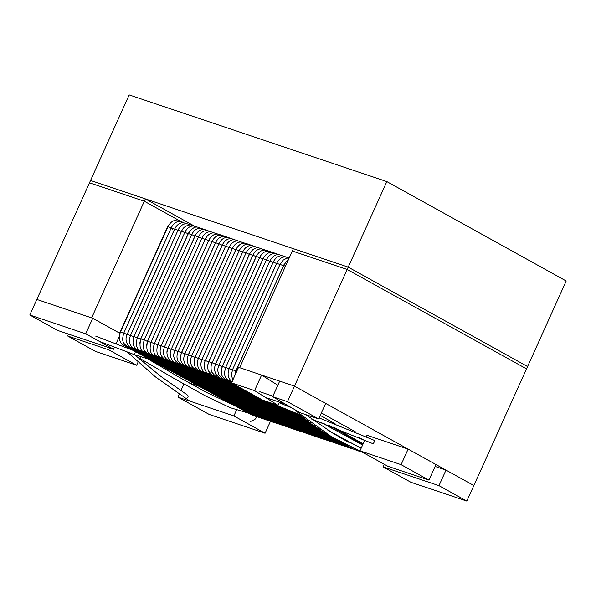 <?xml version="1.0" encoding="UTF-8"?>
<svg xmlns="http://www.w3.org/2000/svg" width="596" height="596" viewBox="0 0 596 596"><rect width="100%" height="100%" fill="white"/><g stroke="black" fill="none" stroke-linecap="round" stroke-linejoin="round"><path stroke-width="0.89" d="M386.834 181.586L348.213 267.135L527.572 366.547L473.85 485.531L294.484 386.119L239.666 367.68L292.338 251.028L347.155 269.466L526.521 368.879L347.155 269.466L292.338 251.028L293.388 248.688L348.213 267.135L527.572 366.547L566.2 280.999L386.834 181.586L129.176 94.913L90.547 180.461L145.372 198.9L144.314 201.232L89.497 182.793L144.314 201.232L180.893 221.503L144.314 201.232L91.642 317.884L36.825 299.445L29.8 315.001L85.72 333.812L113.568 349.249L57.648 330.437L29.8 315.001M321.363 412.961L355.499 431.884M167.998 226.651A0.857 0.633 108.6 0 0 167.424 227.165L119.848 332.546A0.857 0.633 108.6 0 0 119.774 333.238M119.93 333.328L92.745 318.257L36.825 299.445L90.547 180.461L348.213 267.135L287.466 401.674L272.663 396.69L300.019 412.693L318.659 418.958L287.466 401.674M135.225 351.528L135.121 352.996L133.526 354.337L99.271 341.322M120.474 331.957L123.677 333.32M123.394 345.047A1.803 1.132 -61.5 0 0 123.573 345.196L121.524 343.564C119.096 340.651 118.753 336.77 120.489 331.927M252.168 415.069A1.803 1.132 -61.5 0 0 252.317 415.188A1.803 1.132 -61.5 0 0 252.369 415.226L123.588 345.203A1.803 1.132 -61.5 0 0 124.974 344.801M252.369 415.226A1.803 1.132 -61.5 0 0 253.397 415.099M127.283 334.252L130.464 335.593M130.278 347.416A1.803 1.132 -61.5 0 0 130.382 347.49A1.803 1.132 -61.5 0 0 131.746 347.103M130.39 347.49L259.163 417.513A1.803 1.132 -61.5 0 0 260.191 417.386M134.085 336.546L137.266 337.88M265.965 419.8L137.207 349.785A1.803 1.132 -61.5 0 0 138.548 349.39M265.95 419.785A1.803 1.132 -61.5 0 0 266.993 419.673M140.887 338.833L144.068 340.174M140.902 338.796C139.084 346.075 140.12 350.508 144.023 352.087A1.803 1.132 -61.5 0 0 144.076 352.109A1.803 1.132 -61.5 0 0 145.357 351.67M143.971 352.057A1.803 1.132 -61.5 0 0 143.986 352.065L272.759 422.087A1.803 1.132 -61.5 0 0 272.849 422.124A1.803 1.132 -61.5 0 0 273.788 421.961M147.689 341.128L150.87 342.462M150.714 354.307A1.803 1.132 -61.5 0 0 150.781 354.352A1.803 1.132 -61.5 0 0 150.833 354.374A1.803 1.132 -61.5 0 0 150.989 354.426A1.803 1.132 -61.5 0 0 152.159 353.95M150.781 354.352L279.561 424.374A1.803 1.132 -61.5 0 0 279.762 424.441A1.803 1.132 -61.5 0 0 280.589 424.248M154.483 343.408L157.672 344.749M157.471 356.564A1.803 1.132 -61.5 0 0 157.582 356.639A1.803 1.132 -61.5 0 0 157.642 356.669A1.803 1.132 -61.5 0 0 157.903 356.728A1.803 1.132 -61.5 0 0 158.968 356.229M289.38 427.518L286.393 426.662A1.803 1.132 -61.5 0 0 286.683 426.743A1.803 1.132 -61.5 0 0 287.384 426.535M164.228 358.822A1.803 1.132 -61.5 0 0 164.377 358.926A1.803 1.132 -61.5 0 0 164.444 358.956C160.093 355.738 159.035 351.312 161.292 345.665L164.459 347.036M164.444 358.956A1.803 1.132 -61.5 0 0 164.831 359.008A1.803 1.132 -61.5 0 0 165.77 358.509M293.18 428.956A1.803 1.132 -61.5 0 0 293.605 429.031A1.803 1.132 -61.5 0 0 294.186 428.822M227.493 237.409A1.803 1.207 119 0 0 227.389 237.275A1.803 1.207 119 0 0 227.188 237.119L224.156 236.307L222.368 236.5C219.604 237.141 217.346 239.19 215.596 242.639L168.05 347.93L171.253 349.316M171 361.079A1.803 1.132 -61.5 0 0 171.179 361.213A1.803 1.132 -61.5 0 0 171.238 361.243A1.803 1.132 -61.5 0 0 171.76 361.28A1.803 1.132 -61.5 0 0 172.572 360.796M299.967 431.243A1.803 1.132 -61.5 0 0 300.533 431.295A1.803 1.132 -61.5 0 0 300.98 431.109M174.859 350.254L178.04 351.595M177.779 363.344A1.803 1.132 -61.5 0 0 177.973 363.5A1.803 1.132 -61.5 0 0 178.025 363.523A1.803 1.132 -61.5 0 0 178.688 363.523A1.803 1.132 -61.5 0 0 179.366 363.083M177.973 363.5L306.754 433.515A1.803 1.132 -61.5 0 0 307.469 433.545A1.803 1.132 -61.5 0 0 307.782 433.396M184.834 365.765C180.402 362.703 179.344 358.293 181.661 352.519L184.834 353.875M184.812 365.802A1.803 1.132 -61.5 0 0 185.624 365.758A1.803 1.132 -61.5 0 0 186.168 365.37M184.566 365.624A1.803 1.132 -61.5 0 0 184.767 365.788L313.548 435.803A1.803 1.132 -61.5 0 0 314.405 435.78A1.803 1.132 -61.5 0 0 314.576 435.683M247.884 244.271A1.803 1.207 119 0 0 247.578 243.98L244.554 243.161L242.758 243.354C239.994 244.002 237.737 246.051 235.986 249.5L188.448 354.791L191.621 356.155M191.368 367.911A1.803 1.132 -61.5 0 0 191.569 368.075A1.803 1.132 -61.5 0 0 192.56 367.97A1.803 1.132 -61.5 0 0 192.955 367.657M191.569 368.075L320.35 438.09A1.803 1.132 -61.5 0 0 321.333 437.993A1.803 1.132 -61.5 0 0 321.378 437.971M254.686 246.558A1.803 1.207 119 0 0 254.38 246.267L251.348 245.448L249.56 245.641C246.796 246.29 244.539 248.338 242.788 251.788L195.242 357.079L198.416 358.442M198.17 370.205A1.803 1.132 -61.5 0 0 198.364 370.362A1.803 1.132 -61.5 0 0 199.489 370.176A1.803 1.132 -61.5 0 0 199.749 369.952M327.1 440.347A1.803 1.132 -61.5 0 0 327.144 440.377A1.803 1.132 -61.5 0 0 328.173 440.258M261.48 248.845A1.803 1.207 119 0 0 261.175 248.554L258.15 247.735L256.355 247.929C253.591 248.577 251.333 250.625 249.582 254.075L202.044 359.366L205.218 360.729M333.887 442.627A1.803 1.132 -61.5 0 0 333.946 442.664L205.166 372.642A1.803 1.132 -61.5 0 0 206.417 372.358A1.803 1.132 -61.5 0 0 206.536 372.247M333.946 442.664A1.803 1.132 -61.5 0 0 334.974 442.545M211.945 374.891L208.57 371.107C208.041 370.839 206.924 364.834 208.846 361.645L212.012 363.016M211.804 374.81A1.803 1.132 -61.5 0 0 211.945 374.921A1.803 1.132 -61.5 0 0 213.323 374.549M340.674 444.914A1.803 1.132 -61.5 0 0 340.741 444.951A1.803 1.132 -61.5 0 0 341.769 444.825M215.64 363.955L218.821 365.303M218.628 377.126A1.803 1.132 -61.5 0 0 218.739 377.208L215.625 373.945L214.553 369.989C214.217 369.058 214.582 367.039 215.648 363.933L263.179 258.649L266.352 260.012M347.475 447.201A1.803 1.132 -61.5 0 0 347.543 447.238L218.762 377.216A1.803 1.132 -61.5 0 0 220.125 376.828M347.543 447.238A1.803 1.132 -61.5 0 0 348.571 447.112M222.442 366.22L225.623 367.598M225.541 379.481C221.757 376.247 220.028 374.556 222.457 366.227L269.973 260.936L273.147 262.3M225.459 379.443A1.803 1.132 -61.5 0 0 225.541 379.496A1.803 1.132 -61.5 0 0 226.92 379.123M354.27 449.488A1.803 1.132 -61.5 0 0 354.337 449.526A1.803 1.132 -61.5 0 0 355.261 449.466M229.251 368.551L232.433 369.892M236.053 370.846L283.569 265.511L285.484 266.196M236.038 370.794L236.888 371.032M127.037 334.535L123.789 333.03M128.356 345.881A1.803 1.132 118.5 0 1 126.933 346.328L255.662 416.328A1.803 1.132 118.5 0 1 255.602 416.299M175.403 227.754L174.576 229.222L171.298 227.732L123.804 333.037C121.562 340.942 122.783 342.797 126.911 346.306A1.803 1.132 118.5 0 1 126.844 346.269M256.727 416.187A1.803 1.132 118.5 0 1 255.662 416.328M133.795 336.815L130.569 335.354M135.128 348.124A1.803 1.132 118.5 0 1 133.675 348.6L262.456 418.615A1.803 1.132 118.5 0 0 263.521 418.467M139.799 343.169L140.626 339.087L137.371 337.649M141.93 350.403A1.803 1.132 118.5 0 1 140.492 350.895M270.316 420.754A1.803 1.132 118.5 0 1 269.25 420.903L140.477 350.888C136.424 348.921 135.389 344.495 137.393 337.612M147.368 341.389L144.15 339.884M147.428 341.374L194.974 236.083L191.689 234.6L144.18 339.944M148.732 352.683A1.803 1.132 118.5 0 1 147.309 353.19C143.412 351.61 142.369 347.185 144.195 339.906M277.118 423.041A1.803 1.132 118.5 0 1 276.052 423.19L147.272 353.175A1.803 1.132 118.5 0 1 147.257 353.16M154.163 343.676L150.974 342.231M155.541 354.963A1.803 1.132 118.5 0 1 154.126 355.484A1.803 1.132 118.5 0 1 154.073 355.454A1.803 1.132 118.5 0 1 154.006 355.417M283.912 425.328A1.803 1.132 118.5 0 1 282.862 425.484M160.965 345.956L157.776 344.518M162.343 357.242A1.803 1.132 118.5 0 1 160.935 357.779A1.803 1.132 118.5 0 1 160.868 357.742A1.803 1.132 118.5 0 1 160.756 357.667M290.714 427.615A1.803 1.132 118.5 0 1 289.671 427.772L160.868 357.742M167.767 348.243L164.571 346.798M169.145 359.53A1.803 1.132 118.5 0 1 167.737 360.066A1.803 1.132 118.5 0 1 167.67 360.029A1.803 1.132 118.5 0 1 167.521 359.924M297.508 429.902A1.803 1.132 118.5 0 1 296.465 430.066M174.576 350.53L171.357 349.085M175.939 361.817A1.803 1.132 118.5 0 1 174.531 362.353A1.803 1.132 118.5 0 1 174.464 362.316A1.803 1.132 118.5 0 1 174.293 362.189M304.31 432.189A1.803 1.132 118.5 0 1 303.26 432.346M181.385 352.817L178.152 351.357C177.049 354.464 176.721 356.713 177.161 358.099L177.943 360.841L181.348 364.596M182.734 364.104A1.803 1.132 118.5 0 1 181.318 364.633A1.803 1.132 118.5 0 1 181.266 364.603A1.803 1.132 118.5 0 1 181.072 364.454M311.105 434.477A1.803 1.132 118.5 0 1 310.047 434.626L181.266 364.603M188.194 355.104L235.755 249.799L232.477 248.323C234.228 244.867 236.485 242.818 239.249 242.177L241.045 241.983L244.747 243.168M187.39 358.643L188.209 355.074L184.946 353.637M189.528 366.398A1.803 1.132 118.5 0 1 188.098 366.913M317.906 436.764A1.803 1.132 118.5 0 1 316.841 436.913L188.06 366.89A1.803 1.132 118.5 0 1 187.859 366.726M242.557 252.086L195.019 357.376L191.733 355.894L239.279 250.611L242.557 252.086L243.384 250.625M196.322 368.693A1.803 1.132 118.5 0 1 194.877 369.192M324.701 439.051A1.803 1.132 118.5 0 1 323.635 439.2L194.855 369.177A1.803 1.132 118.5 0 1 194.654 369.013M249.351 254.373L201.813 359.664L198.535 358.181L246.073 252.89L249.351 254.373L250.178 252.913M203.109 370.988A1.803 1.132 118.5 0 1 201.657 371.464A1.803 1.132 118.5 0 1 201.463 371.308M331.503 441.338A1.803 1.132 118.5 0 1 330.437 441.487A1.803 1.132 118.5 0 1 330.385 441.457M256.153 256.66L208.615 361.951L205.329 360.468L252.875 255.177L256.153 256.66L256.98 255.2M209.904 373.275A1.803 1.132 118.5 0 1 208.451 373.752L337.232 443.774A1.803 1.132 118.5 0 1 337.172 443.737M338.297 443.625A1.803 1.132 118.5 0 1 337.232 443.774M262.948 258.947L215.409 364.238L212.131 362.755L259.67 257.465L262.948 258.947L263.775 257.479M216.698 375.569A1.803 1.132 118.5 0 1 215.253 376.039L344.034 446.061A1.803 1.132 118.5 0 1 343.966 446.017M345.099 445.912A1.803 1.132 118.5 0 1 344.034 446.061M269.75 261.234L222.204 366.525L218.933 365.043L266.472 259.752L269.75 261.234L270.577 259.767M223.493 377.857A1.803 1.132 118.5 0 1 222.047 378.326L242.542 389.464M351.893 448.199A1.803 1.132 118.5 0 1 350.828 448.341A1.803 1.132 118.5 0 1 350.768 448.304M228.179 372.522L228.998 368.82L225.735 367.36M230.294 380.144A1.803 1.132 118.5 0 1 228.849 380.613L231.829 382.23M277.371 262.054L276.544 263.521L273.266 262.039L225.728 367.33C223.314 375.666 225.05 377.357 228.827 380.583A1.803 1.132 118.5 0 1 228.752 380.546M358.054 450.718A1.803 1.132 118.5 0 1 357.63 450.628A1.803 1.132 118.5 0 1 357.57 450.598M284.173 264.341L235.8 371.099L232.529 369.609M283.346 265.809L280.06 264.326L232.537 369.654M67.676 335.995L108.792 349.822L136.648 365.259L95.531 351.431L67.676 335.995L68.533 334.095M109.649 347.93L108.792 349.822M140.447 356.848L139.345 359.276M137.795 362.718L136.648 365.259M278.086 405.317L254.574 390.611L231.546 382.863L262.739 400.154L278.086 405.317L279.517 402.158M277.84 385.217L261.592 375.055L254.574 390.611M261.592 375.055L238.571 367.307L231.546 382.863M359.984 450.822L401.101 464.657L428.949 480.093L387.832 466.258L359.984 450.822L364.908 439.908M366.391 436.622L367.002 435.274L408.118 449.101L401.101 464.657M408.118 449.101L435.974 464.537L428.949 480.093M438.976 485.651L466.824 501.087L410.912 482.276L383.057 466.839L438.976 485.651L446.002 470.095L473.85 485.531L466.824 501.087M384.219 464.262L383.057 466.839M435.117 466.437L446.002 470.095M265.086 433.225L209.166 414.414L177.973 397.122L233.885 415.933L265.086 433.225L270.413 421.424M183.859 384.085L180.946 390.536M179.441 393.867L177.973 397.122M236.537 410.07L233.885 415.933M189.275 383.012L199.362 386.402M119.371 336.397L115.982 343.907M114.499 347.192L113.568 349.249M92.745 318.257L85.72 333.812M272.663 396.69L279.688 381.142L294.484 386.119L325.677 403.41L318.659 418.958M145.372 198.9L194.37 226.055M172.49 229.207L171.149 228.424M187.457 395.066A1.803 1.617 125 0 1 185.505 398.091M297.68 412.276A1.803 1.736 -45.9 0 0 299.617 412.454M311.455 418.988L372.768 443.61A1.803 0.581 -63.9 0 0 374.154 442.09A1.803 0.581 -63.9 0 0 374.348 440.377L319.121 417.938M180.148 221.414L179.605 221.109A1.803 1.207 119 0 1 179.91 221.407M120.466 331.927L168.005 226.636L171.29 228.112M186.95 223.701L186.399 223.396A1.803 1.207 119 0 1 186.704 223.694M130.382 347.483L129.198 346.708C125.756 342.506 125.123 338.342 127.298 334.214L174.807 228.924L177.981 230.28M192.836 225.579A1.803 1.207 119 0 1 193.201 225.683A1.803 1.207 119 0 1 193.506 225.981M134.063 336.494L181.601 231.203L184.775 232.567M199.764 227.888A1.803 1.207 119 0 1 199.995 227.97A1.803 1.207 119 0 1 200.301 228.261M140.865 338.781L188.403 233.49L191.577 234.854M206.685 230.205A1.803 1.207 119 0 1 206.79 230.257A1.803 1.207 119 0 1 207.103 230.548M147.659 341.068L195.197 235.778L198.371 237.141M214.143 232.85L213.591 232.544A1.803 1.207 119 0 1 213.897 232.835M213.591 232.544L210.559 231.732L208.771 231.926C206.007 232.567 203.75 234.615 201.999 238.065L205.173 239.428M220.937 235.137L220.386 234.831A1.803 1.207 119 0 1 220.498 234.899A1.803 1.207 119 0 1 220.699 235.122M220.386 234.831L217.361 234.019L215.566 234.213C212.802 234.854 210.544 236.903 208.794 240.352L211.967 241.715M215.596 242.639L218.769 244.002M234.533 239.711L233.982 239.406A1.803 1.207 119 0 1 234.265 239.659A1.803 1.207 119 0 1 234.295 239.696M233.982 239.406L230.957 238.586L229.162 238.787C226.398 239.428 224.141 241.477 222.39 244.926L225.564 246.29M241.335 241.998L240.784 241.693A1.803 1.207 119 0 1 241.089 241.983M240.784 241.693L237.752 240.873L235.964 241.075C233.2 241.715 230.943 243.764 229.192 247.213L232.365 248.577M235.986 249.5L239.16 250.864M242.788 251.788L245.962 253.151M249.582 254.075L252.756 255.438M268.52 251.14L267.976 250.841A1.803 1.207 119 0 1 268.282 251.132M267.976 250.841L264.944 250.022L263.156 250.216C260.385 250.864 258.128 252.913 256.384 256.362L259.558 257.725M275.322 253.427L274.771 253.121A1.803 1.207 119 0 1 275.076 253.419M282.117 255.714L281.573 255.408A1.803 1.207 119 0 1 281.878 255.706M288.918 258.001L288.367 257.695A1.803 1.207 119 0 1 288.673 257.993M288.367 257.695L285.342 256.883L283.547 257.077C280.783 257.718 278.526 259.767 276.775 263.223L279.949 264.587M183.24 222.584A1.803 1.207 -61 0 0 182.89 222.219L183.561 222.591M174.546 229.236L127.045 334.52M182.89 222.219L179.858 221.399L178.07 221.6C175.306 222.241 173.049 224.29 171.298 227.739L171.305 227.769M190.035 224.871A1.803 1.207 -61 0 0 189.692 224.506L193.745 225.988M133.832 336.8L181.378 231.509L178.092 230.026C179.843 226.577 182.1 224.528 184.864 223.887L186.66 223.686L189.692 224.506M196.836 227.158A1.803 1.207 -61 0 0 196.486 226.793L197.157 227.165M140.634 339.087L188.172 233.796L184.894 232.313C186.645 228.864 188.902 226.815 191.666 226.167L193.454 225.973L196.486 226.793M203.631 229.445A1.803 1.207 -61 0 0 203.288 229.08L203.959 229.453M210.433 231.725A1.803 1.207 -61 0 0 210.083 231.367L210.753 231.74M154.23 343.661L201.768 238.37L198.49 236.888C200.241 233.438 202.498 231.39 205.262 230.741L207.05 230.548L210.083 231.367M217.227 234.012A1.803 1.207 -61 0 0 216.877 233.654L217.555 234.027M209.39 239.19L208.563 240.657L205.285 239.175C207.035 235.725 209.293 233.677 212.057 233.029L213.852 232.835L216.877 233.654M224.029 236.299A1.803 1.207 -61 0 0 223.679 235.934L224.349 236.307M216.192 241.477L215.365 242.945L212.087 241.462C213.837 238.005 216.095 235.964 218.859 235.316L220.647 235.122L223.679 235.934M230.823 238.586A1.803 1.207 -61 0 0 230.473 238.221L231.151 238.594M222.986 243.764L222.159 245.224L218.881 243.749C220.632 240.292 222.889 238.251 225.653 237.603L227.448 237.409L230.473 238.221M237.625 240.873A1.803 1.207 -61 0 0 237.275 240.508L237.946 240.881M229.788 246.051L228.961 247.511L225.683 246.036C227.434 242.579 229.691 240.531 232.455 239.89L234.243 239.696L237.275 240.508M251.221 245.448A1.803 1.207 -61 0 0 250.871 245.083L251.542 245.455M258.016 247.735A1.803 1.207 -61 0 0 257.666 247.37L258.344 247.742M264.818 250.022A1.803 1.207 -61 0 0 264.468 249.657L265.138 250.029M271.612 252.309A1.803 1.207 -61 0 0 271.262 251.944L271.94 252.317M278.406 254.596A1.803 1.207 -61 0 0 278.064 254.231L278.734 254.604M285.208 256.883A1.803 1.207 -61 0 0 284.858 256.518L285.529 256.891M272.908 396.139L259.819 391.736M285.38 404.133L265.503 397.443M362.822 444.534L329.558 425.596M128.84 348.064L129.615 349.07M134.651 354.769L160.369 376.046L187.509 395.103M122.441 344.458L123.722 346.865M127.417 352.094L155.489 376.933L189.811 401.108M364.618 440.556L358.345 437.002M335.146 423.838L320.268 415.405M363.128 443.849L333.618 427.108M336.472 430.804L323.412 423.331M175.105 228.305L174.814 228.737M133.519 354.337L150.088 359.611M95.814 336.226L132.982 350.314M305.867 414.66L334.363 434.223L361.191 448.147M295.191 409.869L297.583 412.186L331.339 436.607L364.588 453.377M291.757 407.858L279.241 402.769M300.779 415.099L270.718 402.836M179.605 221.109L174.472 220.572C171.976 221.168 169.823 223.187 168.005 226.636M252.458 415.263L255.11 416.03M186.399 223.396L182.465 222.621C178.949 223.306 176.394 225.407 174.807 228.924M259.2 417.528L261.927 418.332M181.601 231.203C183.002 227.575 185.922 225.467 190.355 224.878M134.1 336.509L132.982 342.208C133.333 344.13 132.759 346.142 136.879 349.614L137.199 349.785M265.943 419.785L268.744 420.627M188.403 233.49C191.845 228.32 195.101 226.256 198.163 227.292L200.547 228.275M272.767 422.087L275.561 422.922M195.197 235.778C196.889 232.306 199.258 230.235 202.305 229.564L205.918 229.855L207.341 230.563M147.704 341.091C145.901 348.377 146.951 352.81 150.84 354.374M279.584 424.374L282.37 425.216M154.453 343.356L201.999 238.065M154.498 343.378C152.628 350.373 153.686 354.806 157.657 356.661M286.356 426.654L157.582 356.639M161.255 345.643L208.794 240.352M293.157 428.941L164.377 358.926M293.321 429.008L295.959 429.791M227.188 237.119L227.739 237.424M168.079 347.952C164.943 352.817 168.996 361.414 171.268 361.221M299.952 431.228L171.179 361.213M300.153 431.303L302.746 432.063M174.851 350.217L222.39 244.926M174.874 350.239C173.756 353.406 173.421 355.678 173.883 357.049L174.673 359.79L178.055 363.493M306.977 433.597L309.525 434.342M181.646 352.504L229.192 247.213M313.794 435.885L316.297 436.615M247.578 243.98L248.13 244.285M188.448 354.799C187.114 357.853 186.973 360.856 188.023 363.806C188.239 365.072 189.439 366.488 191.614 368.037M320.596 438.172L323.077 438.894M254.38 246.267L254.932 246.573M195.242 357.079C193.819 359.962 193.767 363.188 195.086 366.756C195.332 367.777 196.434 368.961 198.386 370.317M327.144 440.377L198.364 370.362M327.383 440.459L329.856 441.174M261.175 248.554L261.726 248.852M202.044 359.366C200.859 361.839 200.621 364.543 201.314 367.486C202.238 370.213 203.519 371.919 205.166 372.597M334.162 442.739L336.651 443.454M208.838 361.653L256.384 256.362M340.741 444.951L211.96 374.929M340.927 445.018L343.452 445.741M274.771 253.121L271.746 252.309L269.951 252.503C267.187 253.151 264.929 255.192 263.179 258.649M347.684 447.298L350.254 448.036M281.573 255.408L278.541 254.596L276.753 254.79C273.981 255.438 271.724 257.479 269.973 260.936M354.337 449.526L264.818 400.847M231.583 382.781L225.556 379.503M354.434 449.57L357.071 450.33M229.236 368.514L276.775 263.223M229.266 368.514C227.948 371.673 227.769 374.601 228.722 377.305C230.205 380.255 231.412 381.745 232.343 381.783M320.387 429.656L273.37 404.095M288.181 260.228L286.587 261.368L283.569 265.511M236.068 370.809L234.951 375.324M311.09 423.19L285.432 409.243M349.167 442.485L339.407 437.181M304.578 418.243L294.476 412.752M257.018 416.895L254.917 419.398L250.141 421.737M148.411 359.224L177.63 376.367L206.521 392.421L234.429 405.474M139.769 358.352L173.637 378.207L206.127 396.28L230.235 407.686L248.502 413.125M127.037 334.52L126.27 337.709M255.744 416.373L258.493 417.14M181.378 231.509L182.197 230.041M130.554 335.317L178.092 230.026M133.802 336.792L132.997 340.733M130.584 335.325C129.235 338.617 129.086 341.642 130.144 344.384C131.768 347.289 132.945 348.69 133.668 348.593M262.486 418.63L265.309 419.442M188.172 233.796L188.999 232.328M137.356 337.604L184.894 232.313M269.243 420.895L272.126 421.737M203.288 229.08L200.256 228.261L198.461 228.454C195.697 229.102 193.439 231.151 191.689 234.6M194.974 236.083L195.793 234.615M147.383 341.359L146.594 345.561M276.052 423.19L278.943 424.032M201.768 238.37L202.595 236.903M150.952 342.178L198.49 236.888M154.185 343.639L153.388 347.885M150.997 342.193C149.194 349.487 150.237 353.912 154.133 355.484M282.847 425.477L154.073 355.454M282.929 425.514L285.752 426.326M161.024 345.948L208.563 240.657M157.746 344.466L205.285 239.175M160.98 345.926L160.182 350.15M157.791 344.488C155.921 351.484 156.971 355.909 160.95 357.771M289.775 427.816L292.554 428.613M167.826 348.228L215.365 242.945M164.541 346.753L212.087 241.462M167.789 348.206L166.977 352.34M164.578 346.775C162.328 352.422 163.386 356.848 167.752 360.051M296.443 430.051L167.67 360.029M296.614 430.118L299.341 430.901M174.621 350.515L222.159 245.224M171.343 349.04L218.881 243.749M174.591 350.5L173.779 354.471M171.372 349.062C168.236 353.927 172.281 362.517 174.554 362.323M303.245 432.338L174.464 362.316M303.446 432.413L306.128 433.18M180.581 356.564L181.4 352.787L228.961 247.511M178.137 351.327L225.683 246.036M310.27 434.7L312.907 435.452M236.582 248.338L235.755 249.799M188.127 366.875C183.687 363.813 182.629 359.395 184.946 353.622L232.477 248.323M317.079 436.995L319.687 437.732M250.871 245.083L247.839 244.271L246.051 244.464C243.287 245.105 241.03 247.154 239.279 250.611M195.011 357.369L194.199 360.751M191.741 355.909C190.407 358.963 190.258 361.966 191.309 364.916C191.532 366.182 192.724 367.59 194.899 369.147M323.881 439.282L326.459 440.004M257.666 247.37L254.641 246.558L252.846 246.751C250.082 247.392 247.824 249.441 246.073 252.89M201.813 359.664L201.008 362.934M198.535 358.189C197.105 361.072 197.053 364.298 198.379 367.866C198.624 368.887 199.727 370.071 201.679 371.42M330.437 441.487L201.657 371.464M330.676 441.562L333.246 442.284M264.468 249.657L261.435 248.845L259.647 249.039C256.883 249.679 254.619 251.728 252.875 255.177M208.607 361.951L207.81 365.214M205.329 360.468C204.152 362.949 203.906 365.653 204.599 368.596C205.523 371.323 206.812 373.029 208.451 373.707M337.455 443.849L340.033 444.571M271.262 251.944L268.237 251.132L266.442 251.326C263.678 251.966 261.421 254.015 259.67 257.465M215.402 364.238L214.597 367.598M212.131 362.755C210.217 365.944 211.327 371.949 211.856 372.209L215.238 375.994M344.22 446.128L346.835 446.858M278.064 254.231L275.032 253.419L273.244 253.613C270.472 254.254 268.215 256.302 266.472 259.752M222.196 366.525L221.392 370.041M218.941 365.043C217.875 368.142 217.51 370.161 217.838 371.099L218.911 375.055L222.025 378.289M350.828 448.341L243.712 390.104M350.977 448.408L353.644 449.146M284.858 256.518L281.834 255.706L280.038 255.9C277.274 256.541 275.017 258.59 273.266 262.039M229.006 368.812L276.544 263.521M357.63 450.628L356.602 450.077M327.591 434.298L268.103 401.957M357.727 450.673L359.41 451.306M289.172 258.023L286.84 258.187L283.078 260.191L280.06 264.326M235.77 371.092L234.973 374.996M232.552 369.624L231.419 374.877L232.783 380.121M315.403 426.267L279.978 407.001M307.685 420.657L289.976 411.031M362.606 445.011L321.319 422.564M359.507 447.425L327.882 430.23M302.075 416.202L298.499 414.25M241.901 388.607L243.965 390.201L246.133 390.946"/></g></svg>
